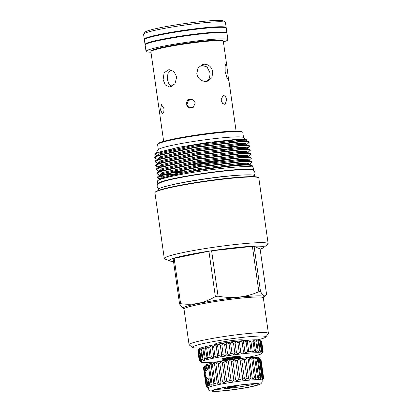 <?xml version="1.0" encoding="UTF-8"?>
<svg xmlns="http://www.w3.org/2000/svg" width="412" height="412" viewBox="0 0 412 412"><rect width="100%" height="100%" fill="white"/><g stroke="black" fill="none" stroke-linecap="round" stroke-linejoin="round"><path stroke-width="0.62" d="M263.438 378.448L263.639 378.195A29.051 2.292 171.9 0 0 263.644 378.118L260.992 359.47A29.051 2.292 171.9 0 0 260.971 359.413L260.739 359.223A29.051 2.292 171.9 0 0 260.456 359.125C258.885 358.033 258.664 357.992 259.787 359.001A29.051 2.292 171.9 0 0 259.241 358.95L257.577 358.177L258.159 358.893A29.051 2.292 171.9 0 0 257.361 358.883L255.481 358.255L255.893 358.904A29.051 2.292 171.9 0 0 254.863 358.934L252.777 358.486L253.045 359.022A29.051 2.292 171.9 0 0 251.809 359.099C250.151 358.095 249.44 358.146 249.682 359.259A29.051 2.292 171.9 0 0 248.271 359.372C246.68 358.378 245.887 358.455 245.892 359.594A29.051 2.292 171.9 0 0 244.342 359.753L242.55 359.027L241.767 360.031A29.051 2.292 171.9 0 0 240.114 360.222C238.759 359.228 237.858 359.341 237.405 360.557A29.051 2.292 171.9 0 0 235.685 360.778C234.5 359.774 233.573 359.897 232.914 361.154A29.051 2.292 171.9 0 0 231.178 361.401C230.179 360.382 229.257 360.515 228.408 361.813A29.051 2.292 171.9 0 0 226.693 362.076C225.905 361.036 225.009 361.18 223.994 362.514A29.051 2.292 171.9 0 0 222.346 362.787C221.785 361.721 220.93 361.87 219.787 363.24A29.051 2.292 171.9 0 0 218.242 363.518C217.917 362.426 217.129 362.575 215.883 363.971A29.051 2.292 171.9 0 0 214.482 364.254C214.395 363.121 213.694 363.271 212.381 364.697A29.051 2.292 171.9 0 0 211.16 364.97L211.258 364.388L209.368 365.392A29.051 2.292 171.9 0 0 208.359 365.65L208.565 364.919L206.922 366.041L207.421 369.554L206.53 369.008L206.139 366.278L206.489 365.429L205.094 366.634A29.051 2.292 171.9 0 0 204.568 366.84L205.088 365.902M207.421 369.554L209.013 370.254M210.048 377.541L208.73 378.746L209.574 384.69A29.051 2.292 171.9 0 0 208.796 384.926L209.394 385.812L207.746 385.282A29.051 2.292 171.9 0 0 207.221 385.488L208.014 386.435L206.592 385.797A29.051 2.292 171.9 0 0 206.33 385.967C207.643 387.131 207.576 387.213 206.129 386.219A29.051 2.292 171.9 0 0 206.124 386.302A29.051 2.292 171.9 0 0 206.139 386.358L206.314 386.492M208.796 384.926L208.06 379.761L208.73 378.746M204.393 366.325L205.063 365.444A27.249 2.148 -8.1 0 1 242.143 358.337A27.249 2.148 -8.1 0 1 258.844 357.786L259.756 358.466M205.094 366.634L205.48 369.363L205.068 370.352L204.568 366.84C205.356 365.562 205.145 365.66 203.935 367.149A29.051 2.292 171.9 0 0 203.677 367.324L203.477 367.576A29.051 2.292 171.9 0 0 203.466 367.653L206.124 386.302M203.677 367.324L206.129 386.219C207.576 387.213 207.643 387.131 206.33 385.967L203.677 367.324M206.922 366.041A29.051 2.292 171.9 0 0 206.139 366.278M244.342 359.753L246.994 378.401L245.485 379.648L244.419 378.679A29.051 2.292 171.9 0 0 242.766 378.87C241.767 380.353 240.86 380.467 240.057 379.205A29.051 2.292 171.9 0 0 238.342 379.426C237.508 380.899 236.581 381.023 235.566 379.802A29.051 2.292 171.9 0 0 233.831 380.049C233.187 381.507 232.265 381.641 231.06 380.456A29.051 2.292 171.9 0 0 229.345 380.724C228.912 382.161 228.011 382.305 226.646 381.157A29.051 2.292 171.9 0 0 224.998 381.435C224.792 382.846 223.937 382.995 222.439 381.883A29.051 2.292 171.9 0 0 220.899 382.166C220.925 383.546 220.137 383.701 218.535 382.619A29.051 2.292 171.9 0 0 217.139 382.897L214.508 363.837M220.961 382.429L218.236 363.291M225.004 381.471L222.341 362.756M241.756 359.99L244.424 378.731M227.151 390.365A22.742 1.792 171.9 0 0 258.149 384.283A22.742 1.792 171.9 0 0 244.115 384.612A22.742 1.792 171.9 0 0 213.122 390.694A22.742 1.792 171.9 0 0 227.151 390.365M216.032 389.371A22.742 1.792 171.9 0 0 226.899 388.583A22.742 1.792 171.9 0 0 254.987 383.824M245.3 380.544A27.249 2.148 171.9 0 0 208.158 387.81C208.652 389.819 209.425 390.859 210.475 390.931L213.766 391.4L226.559 390.555L245.485 387.852L253.988 386.142C259.189 384.87 259.946 384.308 260.327 384.072C261.826 383.134 262.418 381.821 262.109 380.132A27.249 2.148 171.9 0 0 245.3 380.544M244.646 384.432A24.159 1.906 171.9 0 0 213.478 389.896A24.159 1.906 171.9 0 0 226.621 390.545A24.159 1.906 171.9 0 0 257.794 385.081A24.159 1.906 171.9 0 0 244.646 384.432M212.381 364.697L215.033 383.34C216.702 384.396 217.402 384.247 217.139 382.897L217.289 383.366M215.033 383.34A29.051 2.292 171.9 0 0 213.813 383.613L214.091 384.257L212.02 384.041A29.051 2.292 171.9 0 0 211.011 384.293L211.433 385.081L209.574 384.69M207.36 387.306L208.163 387.903M240.155 357.621C245.264 356.375 226.981 358.718 223.031 360.546L222.362 361.067L222.459 360.428L222.974 360.145C226.924 358.316 245.207 355.978 240.098 357.219M222.068 358.924L223.227 359.537L223.618 358.867L231.276 356.967C226.034 357.729 222.964 358.383 222.068 358.924A9.414 0.742 -8.1 0 0 222.063 358.955A9.414 0.742 -8.1 0 1 222.063 358.955L222.063 358.97M222.459 360.428L223.711 359.552L230.334 357.843L239.835 356.565L240.804 356.962L240.84 357.395L240.042 358.018L230.535 359.254L224.38 360.778M226.075 27.872A41.355 3.26 171.9 0 0 226.183 27.578L225.467 22.572A41.355 3.26 171.9 0 0 225.302 22.336A41.355 3.26 171.9 0 0 190.565 24.293A41.355 3.26 171.9 0 0 146.605 32.522A41.355 3.26 171.9 0 0 143.68 33.954A41.355 3.26 171.9 0 0 143.587 34.227L144.303 39.233A41.355 3.26 171.9 0 0 144.483 39.48M226.183 27.578A41.355 3.26 171.9 0 0 192.873 29.092A41.355 3.26 171.9 0 0 147.316 37.528A41.355 3.26 171.9 0 0 144.303 39.233M225.302 22.336L223.5 20.991A39.748 3.131 171.9 0 0 190.107 22.871A39.748 3.131 171.9 0 0 147.846 30.782A39.748 3.131 171.9 0 0 145.039 32.157L143.68 33.954M145.807 38.414A40.453 3.188 -8.1 0 1 148.14 37.435A40.453 3.188 -8.1 0 1 188.995 29.669A40.453 3.188 -8.1 0 1 224.509 27.213M226.811 33.058A41.355 3.26 171.9 0 0 226.919 32.769L226.26 28.119A41.355 3.26 171.9 0 0 226.013 27.831L225.462 27.511A40.85 3.219 171.9 0 0 190.828 29.546A40.85 3.219 171.9 0 0 147.795 37.626A40.85 3.219 171.9 0 0 144.972 38.965L144.535 39.428A41.355 3.26 171.9 0 0 144.38 39.773L145.039 44.419A41.355 3.26 171.9 0 0 145.225 44.671M226.013 27.831A41.355 3.26 171.9 0 0 190.952 29.891A41.355 3.26 171.9 0 0 147.393 38.069A41.355 3.26 171.9 0 0 144.535 39.428M226.919 32.769A41.355 3.26 171.9 0 0 193.614 34.284A41.355 3.26 171.9 0 0 148.052 42.719A41.355 3.26 171.9 0 0 145.039 44.419M225.168 32.636A40.85 3.219 171.9 0 0 188.681 35.37A40.85 3.219 171.9 0 0 148.572 43.064A40.85 3.219 171.9 0 0 146.682 43.806M223.402 41.895A41.355 3.26 171.9 0 0 224.895 41.421A41.355 3.26 171.9 0 0 227.908 39.717L226.997 33.31A41.355 3.26 171.9 0 0 193.692 34.824A41.355 3.26 171.9 0 0 148.129 43.26A41.355 3.26 171.9 0 0 145.117 44.965L146.028 51.371A41.355 3.26 171.9 0 0 150.962 52.206M227.908 39.717A41.355 3.26 171.9 0 0 194.603 41.231A41.355 3.26 171.9 0 0 149.041 49.667A41.355 3.26 171.9 0 0 146.028 51.371M221.424 101.517L220.961 99.194M221.023 100.003L223.18 95.234L225.446 96.351L226.744 99.786L225.06 104.457L222.583 103.386L221.023 100.003M192.929 99.421L188.495 100.343L186.924 104.627L189.129 107.97M185.992 104.215L187.764 99.771L192.476 99.189L195.226 102.804L193.393 107.223L188.686 107.805L185.992 104.215M160.5 109.891L161.468 104.643L164.012 108.696L163.775 112.332L162.488 114.006L160.5 109.891M226.688 64.978L228.696 80.582L227.012 78.002L225.173 71.606L225.137 65.832L226.07 63.35L226.688 64.978L223.33 41.38A36.586 2.884 171.9 0 0 223.186 41.169A36.586 2.884 171.9 0 0 200.757 41.906A36.586 2.884 171.9 0 0 150.972 51.449A36.586 2.884 171.9 0 0 150.89 51.685L163.652 141.347M203.93 64.21C208.73 64.236 211.67 66.857 212.757 72.074L211.886 77.662L207.936 81.071L206.381 81.411C201.319 81.473 198.115 78.944 196.771 73.815L197.961 68.119L202.338 64.566L203.93 64.21M206.608 81.385L209.569 77.925L210.115 72.97L207.045 66.96L201.097 65.111M171.098 69.88L167.89 73.619L167.406 79.485L168.889 83.888L171.747 86.484M163.101 79.65L164.136 72.728L168.956 69.576L173.941 71.549L176.727 76.874L174.966 83.821L169.615 86.994L165.32 84.99L163.101 79.65M150.972 51.449L151.482 50.774A35.983 2.838 -8.1 0 1 200.448 41.391A35.983 2.838 -8.1 0 1 222.506 40.664L223.186 41.169M198.352 350.071L199.269 348.856A30.653 2.415 -8.1 0 1 240.984 340.863A30.653 2.415 -8.1 0 1 259.776 340.245L260.296 340.636M263.093 351.493L261.713 341.785A32.254 2.544 171.9 0 0 261.713 341.775A32.254 2.544 171.9 0 0 261.661 341.661L261.368 341.476A32.254 2.544 171.9 0 0 261.095 341.388C259.385 340.194 259.158 340.152 260.41 341.26A32.254 2.544 171.9 0 0 259.915 341.208L258.154 340.338L258.854 341.146A32.254 2.544 171.9 0 0 258.154 341.131L256.202 340.384L256.733 341.131A32.254 2.544 171.9 0 0 255.837 341.151L253.704 340.554L254.086 341.218A32.254 2.544 171.9 0 0 253.014 341.275L250.712 340.853L250.97 341.404A32.254 2.544 171.9 0 0 249.739 341.491C247.998 340.394 247.231 340.461 247.437 341.682A32.254 2.544 171.9 0 0 246.077 341.806C244.419 340.714 243.585 340.796 243.564 342.053A32.254 2.544 171.9 0 0 242.096 342.207L241.499 341.723C240.057 341.203 239.367 341.46 239.418 342.511A32.254 2.544 171.9 0 0 237.873 342.691C236.473 341.594 235.546 341.708 235.087 343.036A32.254 2.544 171.9 0 0 233.496 343.242C232.26 342.135 231.312 342.264 230.653 343.629A32.254 2.544 171.9 0 0 229.046 343.855C227.996 342.733 227.048 342.872 226.203 344.272A32.254 2.544 171.9 0 0 224.607 344.52C223.757 343.371 222.83 343.52 221.821 344.957A32.254 2.544 171.9 0 0 220.271 345.215C219.637 344.046 218.746 344.195 217.593 345.668A32.254 2.544 171.9 0 0 216.12 345.931C215.708 344.736 214.868 344.89 213.601 346.394A32.254 2.544 171.9 0 0 212.237 346.657C212.051 345.426 211.284 345.58 209.929 347.115A32.254 2.544 171.9 0 0 208.693 347.373L208.771 346.801L206.639 347.821A32.254 2.544 171.9 0 0 205.557 348.073L205.722 347.352L203.801 348.501A32.254 2.544 171.9 0 0 202.9 348.732L203.178 347.888L201.468 349.134A32.254 2.544 171.9 0 0 200.757 349.35L201.174 348.398L199.686 349.716A32.254 2.544 171.9 0 0 199.187 349.906C200.047 348.501 199.815 348.609 198.486 350.231A32.254 2.544 171.9 0 0 198.208 350.396C199.228 348.954 199.13 349.046 197.899 350.669A32.254 2.544 171.9 0 0 197.842 350.808L199.228 360.536A32.254 2.544 -8.1 0 1 199.284 360.397C200.896 361.489 200.999 361.396 199.588 360.124A32.254 2.544 -8.1 0 1 199.872 359.959L201.442 360.67L200.567 359.64A32.254 2.544 -8.1 0 1 201.071 359.444L202.833 360.062L202.143 359.079A32.254 2.544 -8.1 0 1 202.853 358.862L204.805 359.357L204.28 358.466A32.254 2.544 -8.1 0 1 205.186 358.229L207.324 358.574L206.942 357.801A32.254 2.544 -8.1 0 1 208.024 357.549L210.326 357.734L210.079 357.101A32.254 2.544 -8.1 0 1 211.315 356.844C213.05 358.023 213.823 357.873 213.622 356.385A32.254 2.544 -8.1 0 1 214.987 356.123C216.64 357.333 217.479 357.178 217.505 355.659A32.254 2.544 -8.1 0 1 218.978 355.396C220.513 356.643 221.409 356.488 221.656 354.943A32.254 2.544 -8.1 0 1 223.206 354.686C224.602 355.963 225.529 355.819 225.992 354.248A32.254 2.544 -8.1 0 1 227.589 354.001C228.815 355.314 229.762 355.175 230.432 353.584A32.254 2.544 -8.1 0 1 232.038 353.357C233.084 354.706 234.031 354.577 234.881 352.971A32.254 2.544 -8.1 0 1 236.473 352.765C237.317 354.15 238.244 354.037 239.259 352.42A32.254 2.544 -8.1 0 1 240.804 352.239L240.814 352.348M198.96 349.299L197.899 350.669L199.284 360.397C200.896 361.489 200.999 361.396 199.588 360.124L198.208 350.396M200.567 359.64L199.187 349.906L199.763 348.871M213.761 356.797L212.257 346.245M217.567 355.891L216.115 345.694M221.666 355.01L220.266 345.158M239.403 342.418L240.804 352.239C241.072 353.45 241.818 353.584 243.054 352.636L243.482 351.936A32.254 2.544 -8.1 0 1 244.949 351.781L244.96 352.106M242.962 358.249A30.653 2.415 171.9 0 0 261.666 353.511A30.653 2.415 171.9 0 0 242.817 353.753A30.653 2.415 171.9 0 0 201.159 362.127A30.653 2.415 171.9 0 0 219.951 361.509A30.653 2.415 171.9 0 0 220.441 361.453M201.159 362.127L199.357 360.778A32.254 2.544 -8.1 0 1 199.32 360.747C200.752 361.808 200.788 361.793 199.429 360.691L199.228 360.536M199.295 360.588L199.32 360.747C200.752 361.808 200.788 361.793 199.429 360.691M218.978 343.948A13.776 1.087 -8.1 0 1 234.469 341.455A13.776 1.087 -8.1 0 1 239.485 341.028M215.61 344.54L215.528 343.948A13.776 1.087 -8.1 0 1 234.299 340.266A13.776 1.087 -8.1 0 1 242.797 340.07L242.884 340.662M257.644 339.843A37.065 2.92 171.9 0 0 263.155 338.314A37.065 2.92 171.9 0 0 265.776 337.031A37.065 2.92 171.9 0 0 237.425 337.969A37.065 2.92 171.9 0 0 195.17 345.704A37.065 2.92 171.9 0 0 192.615 347.445A37.065 2.92 171.9 0 0 201.21 347.872M192.615 347.445L189.232 344.921A40.072 3.157 -8.1 0 1 189.072 344.69A40.072 3.157 -8.1 0 1 191.992 343.042A40.072 3.157 -8.1 0 1 236.138 334.863A40.072 3.157 -8.1 0 1 268.413 333.396A40.072 3.157 -8.1 0 1 268.32 333.663L265.776 337.031M155.056 192.466L155.396 192.018A52.061 4.105 -8.1 0 1 159.073 190.22A52.061 4.105 -8.1 0 1 214.42 179.853A52.061 4.105 -8.1 0 1 258.154 177.392L258.607 177.732A52.463 4.135 171.9 0 0 214.534 180.209A52.463 4.135 171.9 0 0 158.764 190.653A52.463 4.135 171.9 0 0 155.056 192.466A52.463 4.135 171.9 0 0 154.938 192.816L164.285 258.484A52.463 4.135 171.9 0 0 164.852 258.973L169.929 260.981A47.674 3.754 171.9 0 0 173.519 261.46M263.371 297.485A41.071 3.234 171.9 0 0 263.876 297.17A41.071 3.234 171.9 0 0 233.841 297.845A41.071 3.234 171.9 0 0 185.863 306.559A41.071 3.234 171.9 0 0 183.319 308.634A41.071 3.234 171.9 0 0 184.092 308.835M174.147 258.319A46.88 3.693 171.9 0 0 173.117 258.664L179.57 303.999A46.88 3.693 -8.1 0 1 180.065 303.824A46.88 3.693 -8.1 0 1 180.6 303.649L174.147 258.319L208.91 251.227L215.363 296.563C204.419 303.124 192.831 305.483 180.6 303.649M179.57 303.999L183.319 308.634M260.127 249.136A47.674 3.754 171.9 0 0 260.332 249.064A47.674 3.754 171.9 0 0 263.438 247.674A47.674 3.754 171.9 0 0 228.572 248.457A47.674 3.754 171.9 0 0 172.891 258.571A47.674 3.754 171.9 0 0 169.929 260.981M263.438 247.674L267.754 244.326A52.463 4.135 171.9 0 0 268.161 243.698A52.463 4.135 171.9 0 0 225.905 245.619A52.463 4.135 171.9 0 0 168.106 256.321A52.463 4.135 171.9 0 0 164.285 258.484M254.776 176.727L254.647 175.821A48.647 3.832 171.9 0 0 215.466 177.603A48.647 3.832 171.9 0 0 161.87 187.527A48.647 3.832 171.9 0 0 158.326 189.53L158.455 190.437M251.943 162.225L251.531 161.504L241.962 161.334L198.141 166.767L160.809 175.059L157.863 176.49L157.41 177.696L160.865 175.476L198.198 167.184L242.019 161.751L249.239 161.592L251.943 162.225L249.698 164.156L248.142 163.245L240.474 163.358L198.677 168.57L163.064 176.511L160.165 179.096M157.435 177.479L159.851 178.308M159.784 178.705L158.126 178.314L157.41 177.696M229.206 147.795A47.885 3.775 171.9 0 0 237.096 146.111M249.126 142.449L248.714 141.728L239.145 141.563L195.324 146.996L157.992 155.288L155.046 156.72L154.598 157.92L158.053 155.705L195.386 147.414L239.207 141.975L246.422 141.821L249.126 142.449L246.886 144.385L245.243 143.464L237.662 143.582L195.86 148.799L160.253 156.74L157.348 159.326M238.661 149.571L243.734 148.377M157.322 159.408L154.598 157.92M249.693 146.404L249.281 145.683L239.712 145.518L195.885 150.952L158.553 159.243L155.607 160.675L155.159 161.875L158.615 159.655L195.947 151.364L239.769 145.93L246.989 145.776L249.693 146.404L247.432 147.717M239.228 153.527L244.301 152.332M157.889 163.363L155.159 161.875M250.254 150.359L249.842 149.638L240.273 149.474L196.452 154.907L159.12 163.198L156.174 164.63L155.664 165.413L155.721 165.83L159.176 163.61L196.509 155.319L240.33 149.886L247.55 149.731L250.254 150.359L248.009 152.296L248.142 152.703L238.934 152.522L197.132 157.734L161.525 165.675L158.723 167.04L156.735 168.585L156.287 169.785L159.738 167.566L197.075 159.274L240.896 153.841L248.112 153.686L250.815 154.315L248.57 156.251L248.704 156.658M158.162 166.443L159.449 166.582M184.833 165.511L209.713 162.596L236.612 158.146M158.1 166.839L156.442 166.448L155.721 165.83M250.815 154.315L250.403 153.594L240.835 153.424L197.013 158.862L159.681 167.154L156.735 168.585M160.011 170.537L161.586 170.635M159.341 171.33L156.287 169.785M251.377 158.27L250.965 157.549L241.396 157.379L197.575 162.812L160.242 171.104L157.296 172.535L156.848 173.74L160.304 171.521L197.636 163.229L241.458 157.796L248.678 157.636L251.377 158.27L249.136 160.206L247.581 159.29L239.913 159.403L198.11 164.62L162.503 172.556L159.604 175.141M163.379 174.626L174.76 174.291M245.99 164.197L248.961 163.343M248.415 163.95L247.478 164.223M167.736 175.018L162.21 175.002M159.902 175.285L156.848 173.74M243.528 137.603L242.792 132.396A43.023 3.389 171.9 0 0 242.617 132.154L241.942 131.644A42.426 3.342 171.9 0 0 206.299 133.653A42.426 3.342 171.9 0 0 161.2 142.099A42.426 3.342 171.9 0 0 158.203 143.567L157.693 144.236A43.023 3.389 171.9 0 0 157.595 144.524L158.337 149.731M242.617 132.154A43.023 3.389 171.9 0 0 206.474 134.183A43.023 3.389 171.9 0 0 160.732 142.753A43.023 3.389 171.9 0 0 157.693 144.236M260.106 248.972L266.554 294.307L265.385 295.996L263.201 295.615L260.528 291.65L254.075 246.319L260.106 248.972M159.367 179.781L162.441 178.154C175.007 173.107 233.738 164.45 248.302 165.099A47.885 3.775 171.9 0 1 252.484 166.031A47.885 3.775 171.9 0 1 252.108 166.608L251.768 166.875M229.067 142.398A43.023 3.389 171.9 0 0 240.412 139.508M156.74 155.314L157.09 155.509L159.691 152.785L195.298 144.844L237.101 139.632L244.682 139.513L246.376 140.384L246.464 139.792L242.72 139.277L234.34 139.575L207.808 142.49L178.391 147.352L158.527 152.239L155.113 153.995L155.612 154.927L157.255 155.571M156.534 155.18L156.936 155.252M246.464 139.792L243.379 137.49A43.023 3.389 171.9 0 0 207.231 139.524A43.023 3.389 171.9 0 0 161.494 148.088A43.023 3.389 171.9 0 0 158.45 149.577L155.113 153.995M171.129 148.871L171.356 150.447A43.023 3.389 171.9 0 0 172.082 150.401M253.375 170.506A48.343 3.811 171.9 0 0 253.529 170.13L253.164 167.555A48.343 3.811 171.9 0 0 214.23 169.327A48.343 3.811 171.9 0 0 160.963 179.189A48.343 3.811 171.9 0 0 157.441 181.182L157.806 183.752A48.343 3.811 171.9 0 0 158.064 184.071M253.529 170.13A48.343 3.811 171.9 0 0 214.595 171.897A48.343 3.811 171.9 0 0 161.329 181.759A48.343 3.811 171.9 0 0 157.806 183.752M239.835 356.565L237.085 356.344L231.276 356.967M258.854 291.717C245.825 297.402 232.229 298.88 218.061 296.151L211.608 250.815L252.402 246.381L258.854 291.717A46.88 3.693 -8.1 0 1 260.528 291.65M215.363 296.563A46.88 3.693 -8.1 0 1 218.061 296.151M211.608 250.815A46.88 3.693 171.9 0 0 208.91 251.227M254.075 246.319A46.88 3.693 171.9 0 0 252.402 246.381M252.484 166.031L252.093 165.459L248.302 165.099M268.161 243.698L258.813 178.03A52.463 4.135 171.9 0 0 258.607 177.732M230.396 342.181L224.854 342.99M201.468 349.134L202.853 358.862M200.757 349.35L202.143 359.079M199.686 349.716L201.071 359.444M198.486 350.231L199.872 359.959M262.98 351.673L262.99 351.755C261.893 353.218 261.929 353.136 263.098 351.513C261.929 353.136 261.893 353.218 262.99 351.755M262.14 352.873L261.666 353.511M261.095 341.388L262.475 351.117A32.254 2.544 -8.1 0 1 262.753 351.204L261.368 341.476L261.661 341.661L263.041 351.39A32.254 2.544 -8.1 0 1 263.093 351.503A32.254 2.544 -8.1 0 1 263.098 351.513L261.713 341.775M262.753 351.204C261.723 352.821 261.821 352.883 263.041 351.39C261.821 352.883 261.723 352.821 262.753 351.204M259.529 340.425L260.41 341.26L261.795 350.993L261.213 352.245L262.475 351.117M259.915 341.208L261.301 350.936A32.254 2.544 -8.1 0 1 261.795 350.993M258.854 341.146L260.24 350.875L259.817 352.033L261.301 350.936M258.154 341.131L259.539 350.859A32.254 2.544 -8.1 0 1 260.24 350.875M256.733 341.131L258.118 350.859L257.84 351.889L259.539 350.859M255.837 341.151L257.222 350.88A32.254 2.544 -8.1 0 1 258.118 350.859M254.086 341.218L255.471 350.947L255.306 351.827L257.222 350.88M253.014 341.275L254.4 351.003A32.254 2.544 -8.1 0 1 255.471 350.947M250.97 341.404L252.278 351.843L254.4 351.003M249.739 341.491L251.124 351.22A32.254 2.544 -8.1 0 1 252.355 351.132M247.293 341.306L248.807 351.936L251.124 351.22M246.077 341.806L247.463 351.534A32.254 2.544 -8.1 0 1 248.822 351.41M243.497 341.831L244.949 351.781C245.351 353.238 246.191 353.156 247.463 351.534M242.096 342.207L243.482 351.936M237.873 342.691L239.259 352.42M235.087 343.036L236.473 352.765M233.496 343.242L234.881 352.971M230.653 343.629L232.038 353.357M229.046 343.855L230.432 353.584M226.203 344.272L227.589 354.001M224.607 344.52L225.992 354.248M221.821 344.957L223.206 354.686M217.593 345.668L218.978 355.396M213.601 346.394L214.987 356.123M209.929 347.115L211.315 356.844M208.693 347.373L210.079 357.101M206.639 347.821L208.024 357.549M205.557 348.073L206.942 357.801M203.801 348.501L205.186 358.229M202.9 348.732L204.28 358.466M221.517 32.476A40.453 3.188 171.9 0 0 185.585 35.834A40.453 3.188 171.9 0 0 150.148 42.637M207.401 369.538A5.407 2.086 -96.2 0 0 207.215 369.863M233.506 385.987L238.733 385.421L230.926 386.734L236.431 386.199L229.082 386.997L236.9 385.683L232.069 386.204M232.208 387.63L224.025 388.712L230.277 387.836L225.755 388.125L232.002 387.244L227.512 387.532L234.052 387.007L227.496 387.934L232.208 387.63M235.664 386.461L228.047 387.347L235.664 386.461M208.451 380.019L207.015 380.116L207.746 385.282M207.221 385.488L206.376 379.545L207.015 380.116M203.935 367.149L206.592 385.797M260.739 359.233L263.628 378.062C262.526 379.416 262.444 379.349 263.392 377.871A29.051 2.292 171.9 0 0 263.108 377.773L261.939 378.788L262.444 377.649A29.051 2.292 171.9 0 0 261.893 377.593L260.482 378.566L260.817 377.541A29.051 2.292 171.9 0 0 260.018 377.531L258.355 378.427L258.551 377.547A29.051 2.292 171.9 0 0 257.521 377.583L255.61 378.376L255.698 377.67A29.051 2.292 171.9 0 0 254.467 377.747C253.153 379.22 252.448 379.272 252.34 377.902A29.051 2.292 171.9 0 0 250.929 378.02C249.687 379.503 248.894 379.581 248.549 378.242A29.051 2.292 171.9 0 0 246.994 378.401M263.644 378.118A29.051 2.292 171.9 0 0 263.628 378.062C262.526 379.416 262.444 379.349 263.392 377.871L260.739 359.223M260.456 359.125L263.108 377.773M259.014 358.244L259.787 359.001L262.444 377.649M259.241 358.95L261.893 377.593M258.159 358.893L260.817 377.541M257.361 358.883L260.018 377.531M255.893 358.904L258.551 377.547M254.863 358.934L257.521 377.583M253.045 359.022L255.698 377.67M251.809 359.099L254.467 377.747M249.538 358.857L252.319 378.407M248.271 359.372L250.929 378.02M245.83 359.362L248.56 378.525M240.114 360.222L242.766 378.87M237.405 360.557L240.057 379.205M235.685 360.778L238.342 379.426M232.914 361.154L235.566 379.802M231.178 361.401L233.831 380.049M228.408 361.813L231.06 380.456M226.693 362.076L229.345 380.724M223.994 362.514L226.646 381.157M219.787 363.24L222.439 381.883M215.883 363.971L218.535 382.619M211.16 364.97L213.813 383.613M209.368 365.392L212.02 384.041M208.359 365.65L211.011 384.293M262.717 379.447L262.13 380.224M205.48 369.363L206.87 368.915M206.376 379.545L206.927 378.813L206.438 377.598M205.825 371.068L205.068 370.352M207.653 378.721A5.608 2.163 83.8 0 0 208.261 379.529A5.624 2.168 83.8 0 1 207.638 378.71M206.726 370.326A5.624 2.168 83.8 0 1 207.179 369.348A5.608 2.163 83.8 0 0 206.736 370.311M263.459 297.32L263.345 297.804A40.072 3.157 171.9 0 0 231.07 299.272A40.072 3.157 171.9 0 0 186.924 307.445A40.072 3.157 171.9 0 0 184.004 309.098L183.762 308.66M222.398 150.076L235.025 147.759M245.331 149.283L247.051 148.588M249.435 146.801L247.447 148.341L245.81 147.419L238.224 147.537L196.426 152.754L160.814 160.695L157.914 163.281M159.047 163.662L163.075 164.058M248.065 152.249L246.371 151.374L238.79 151.492L196.988 156.709L161.375 164.645L158.476 167.231M248.627 156.205L246.932 155.329L239.351 155.448L197.549 160.665L161.942 168.601L159.037 171.186M174.394 171.758L185.488 170.944M248.74 160.453L249.198 160.15L249.265 160.613M160.737 175.527L164.764 175.919M249.301 164.409L249.76 164.105L249.827 164.568M248.714 141.728L246.376 140.806L237.245 140.657L195.442 145.874L159.835 153.81L157.034 155.18L156.534 155.88M249.281 145.683L246.942 144.761L237.806 144.612L196.009 149.824L160.397 157.765L157.595 159.135L155.607 160.675M160.124 160.963L162.658 161.128M247.648 149.319L247.504 148.717L238.373 148.567L196.57 153.779L160.958 161.72L158.157 163.085L156.174 164.63M248.215 153.274L248.065 152.667L250.403 153.594M250.965 157.549L248.632 156.622L239.496 156.478L197.698 161.689L162.086 169.631L159.284 170.995L157.296 172.535M169.214 172.999L185.632 171.974M249.337 161.185L249.193 160.577L240.062 160.433L198.26 165.645L162.647 173.586L159.846 174.951L157.863 176.49M159.532 176.017L162.374 176.784M252.093 165.459L249.754 164.532L240.623 164.388L198.821 169.6L163.214 177.541L159.691 179.462M234.335 359.29L239.259 358.667M158.754 188.907L157.554 187.754L157.168 186.667C157.405 185.632 156.004 184.241 162.333 181.888C172.221 178.365 205.876 172.716 229.144 170.583C241.164 169.497 248.585 169.26 251.408 169.862C253.097 169.909 254.276 170.872 254.956 172.752L254.894 173.9L254.065 175.342M164.094 186.832L173.71 184.308L189.901 181.172L206.618 178.561L221.78 176.624L238.249 175.11L248.364 174.837M207.607 369.564A5.562 5.562 0 0 0 208.493 379.195M236.091 131.037L228.768 79.588M189.072 344.69L184.004 309.098M263.876 297.17L265.385 295.996M268.413 333.396L263.345 297.804M156.442 166.448L158.45 167.318M158.126 178.314L160.464 179.241M156.761 155.458L155.046 156.72M247.504 148.717L249.842 149.638M249.193 160.577L251.531 161.504M246.319 140.43L246.453 140.842M246.948 144.329L247.015 144.792M247.509 148.284L247.576 148.747M240.129 358.661L240.042 358.018M223.227 359.836L223.18 359.516"/></g></svg>

